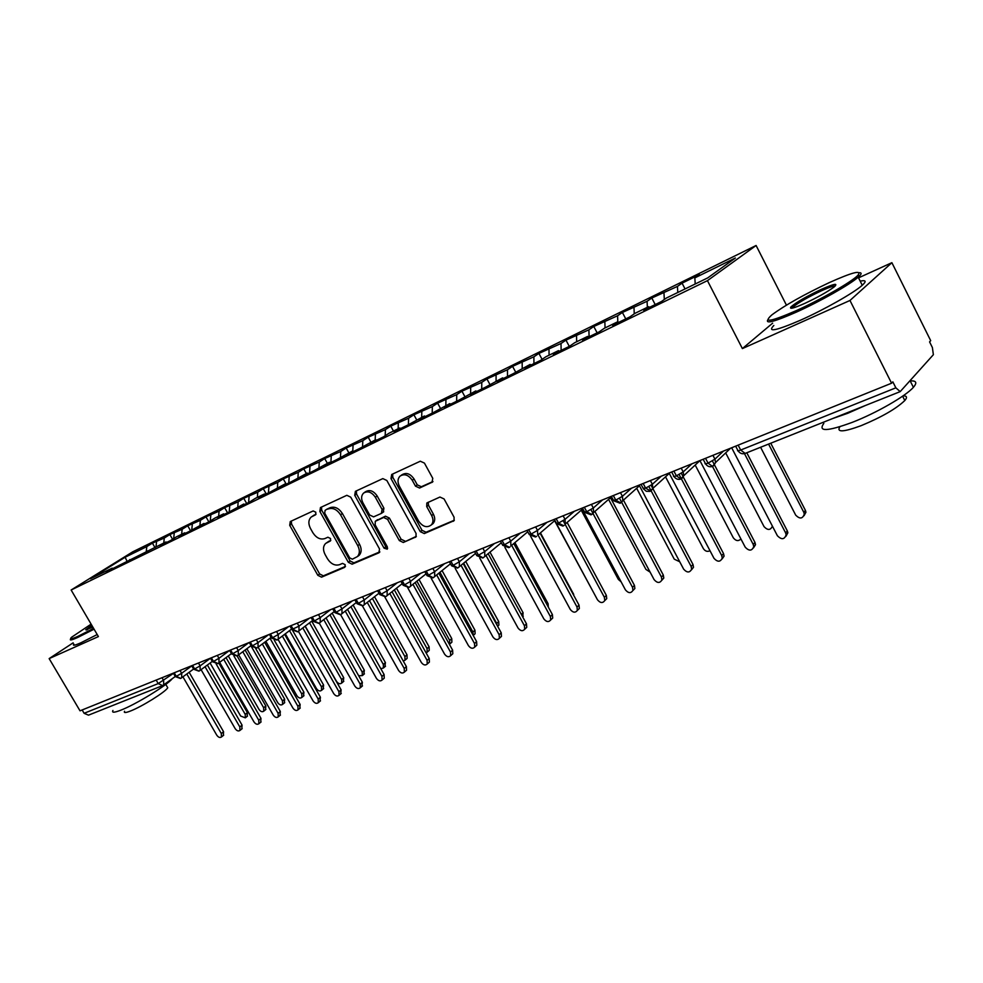 <?xml version="1.0" encoding="UTF-8"?>
<svg xmlns="http://www.w3.org/2000/svg" width="983" height="983" viewBox="0 0 983 983"><rect width="100%" height="100%" fill="white"/><g stroke="black" fill="none" stroke-linecap="round" stroke-linejoin="round"><path stroke-width="1.47" d="M315.813 512.217L313.172 510.939L290.268 521.568L289.715 525.34L317.828 575.313L321.539 577.168L344.738 567.326L345.193 564.697L342.539 563.394L339.504 564.684C334.933 565.962 330.927 563.984 327.474 558.749L325.115 554.559C322.829 549.989 322.989 546.29 325.582 543.476L330.423 540.957L330.534 538.512L327.892 537.222L324.869 538.573C320.323 539.913 316.317 537.959 312.852 532.7L310.493 528.485C308.121 523.681 308.355 519.86 311.193 517.033L315.654 514.736L315.813 512.217M431.955 482.469L432.778 478.34L424.423 463.091L420.306 461.211L391.726 474.47L390.988 478.549L420.269 531.656L424.3 533.572L454.035 520.695L454.085 517.242L444.07 498.946L439.942 497.042L426.831 502.989L426.708 506.564L431.648 515.547C433.454 519.196 433.38 522.292 431.439 524.836C427.077 528.129 422.813 526.9 418.66 521.162L399.356 486.13C397.378 482.063 397.599 478.746 400.007 476.141C404.357 473.45 408.436 474.826 412.246 480.257L415.49 486.155L419.557 488.035L432.643 481.965M73.147 642.833L49.15 658.598L80.016 710.82L891.581 383.21L892.847 381.846L895.857 387.83L900.182 391.627L933.371 354.703L932.388 347.54L929.574 341.875L930.692 340.659L891.888 262.682L858.54 277.857M772.65 323.161L742.386 348.584L849.976 300.466L891.581 383.21M742.386 348.584L707.441 280.647L71.132 590.009L132.705 551.844L756.099 245.492L707.441 280.647M49.15 658.598L98.398 636.579L71.132 590.009M350.722 497.152L346.839 495.309L320.458 507.547L319.844 511.418L348.326 562.313L352.123 564.193L378.836 552.851L379.549 549.005L350.722 497.152M355.391 491.34L382.829 478.61L386.823 480.466L416.067 533.45L415.993 536.878L403.288 542.481L399.331 540.576L387.585 519.356L383.628 517.476L375.285 521.297L375.137 524.848L387.302 546.769L387.253 549.165L384.058 548.158L354.716 495.309L355.391 491.34M126.905 560.986L125.16 557.226L90.473 578.741L112.16 568.162L106.225 571.86L165.943 541.952L160.02 545.663L170.489 540.576L176.399 536.853L184.706 532.811L178.808 536.521L189.51 531.312L203.911 523.447L198.025 527.158L208.998 521.826L214.872 518.102L223.583 513.863L217.71 517.574L228.941 512.106L243.735 504.033L237.886 507.756L249.387 502.153L255.236 498.43L264.378 493.982L258.541 497.693L270.337 491.955L285.537 483.661L279.725 487.384L291.816 481.498L307.224 473.093L301.449 476.816L313.847 470.771L329.465 462.256L323.714 465.967L336.444 459.774L352.283 451.136L346.569 454.846L359.631 448.481L375.69 439.72L370.026 443.419L383.431 436.894L389.071 433.196L399.725 428.01L394.097 431.697L407.871 425L424.41 415.981L418.832 419.655L432.975 412.774L449.759 403.62L444.242 407.294L458.778 400.216L475.821 390.915L470.353 394.576L485.295 387.302L502.608 377.865L497.201 381.502L512.561 374.019L530.144 364.435L524.811 368.06L540.625 360.356L545.921 356.755L558.491 350.624L553.232 354.224L569.501 346.299L574.711 342.711L587.65 336.407L582.477 339.983L599.237 331.824L604.361 328.261L617.693 321.773L612.593 325.312L629.87 316.907L634.895 313.38L648.62 306.696L643.632 310.21L661.424 301.548L666.363 298.046L707.723 277.894L735.358 258.013L694.834 277.882L695.214 283.989M125.16 557.226L146.799 546.609L146.258 551.549M155.031 547.666L152.414 543.12L146.799 546.609M152.414 543.12L164.272 538.045L163.756 543.021M172.578 539.262L169.875 534.543L164.272 538.045M169.875 534.543L182.138 529.284L181.634 534.297M190.518 530.673L187.728 525.782L182.138 529.284M187.728 525.782L200.397 520.326L199.918 525.389M208.863 521.887L205.975 516.825L200.397 520.326M205.975 516.825L219.074 511.16L218.631 516.272M227.552 512.794L224.64 507.67L219.074 511.16M224.64 507.67L238.193 501.797L237.763 506.945M246.672 503.48L243.735 498.295L238.193 501.797M243.735 498.295L257.755 492.2L257.349 497.398M266.233 493.957L263.272 488.698L257.755 492.2M263.272 488.698L277.771 482.383L277.403 487.629M286.102 483.931L283.264 478.893L277.771 482.383M283.264 478.893L298.267 472.331L297.923 477.627M306.352 473.511L303.747 468.842L298.267 472.331M303.747 468.842L319.266 462.035L318.947 467.478M327.339 463.288L324.709 458.545L319.266 462.035M324.709 458.545L340.769 451.492L340.474 457.156M348.842 452.807L346.188 448.002L340.769 451.492M346.188 448.002L362.813 440.679L362.555 446.577M370.874 442.067L368.195 437.202L362.813 440.679M368.195 437.202L385.41 429.608L385.176 435.752M393.458 431.058L390.755 426.131L385.41 429.608M390.755 426.131L408.584 418.242L408.387 424.656M416.62 419.778L413.892 414.777L408.584 418.242M413.892 414.777L432.36 406.581L432.201 413.155M440.359 408.203L437.607 403.141L432.36 406.581M437.607 403.141L456.739 394.625L456.64 401.248M464.726 396.321L461.949 391.185L456.739 394.625M461.949 391.185L481.781 382.35L481.719 389.035M489.804 384.267L486.929 378.934L481.781 382.35M486.929 378.934L507.486 369.743L507.486 376.501M515.596 371.979L512.573 366.34L507.486 369.743M512.573 366.34L533.892 356.804L533.941 363.612M542.088 359.36L538.917 353.413L533.892 356.804M538.917 353.413L561.01 343.497L561.133 350.378M569.292 346.397L565.975 340.13L561.01 343.497M565.975 340.13L588.903 329.821L589.087 336.764M597.136 332.844L593.793 326.479L588.903 329.821M593.793 326.479L617.582 315.764L617.803 321.846M625.766 318.91L622.386 312.447L617.582 315.764M622.386 312.447L647.084 301.289L647.355 307.31M655.206 304.57L651.803 298.009L647.084 301.289M651.803 298.009L677.447 286.409L677.779 292.479M685.053 288.941L682.067 283.153L677.447 286.409M682.067 283.153L699.405 274.65L694.834 277.882M648.62 306.696L649.542 307.323M617.693 321.773L618.614 322.387M663.98 293.008L664.311 299.508M587.65 336.407L588.584 337.009M633.998 307.716L634.244 313.835M558.491 350.624L559.413 351.214M604.864 321.994L605.049 327.929M530.144 364.435L531.078 365.012M576.542 335.891L576.665 341.765M502.608 377.865L503.542 378.418M548.993 349.395L549.067 355.219M475.821 390.915L476.755 391.455M522.182 362.543L522.206 368.306M449.759 403.62L450.706 404.148M496.083 375.334L496.071 381.048M424.41 415.981L425.344 416.485M470.685 387.794L470.611 393.458M399.725 428.01L400.671 428.502M445.938 399.921L445.827 405.537M375.69 439.72L376.624 440.212M421.818 411.754L421.67 417.308M352.283 451.136L353.216 451.602M398.324 423.28L398.127 428.785M329.465 462.256L330.399 462.71M375.408 434.511L375.174 439.979M307.224 473.093L308.158 473.548M353.057 445.471L352.762 451.381M285.537 483.661L286.458 484.103M331.246 456.161L330.902 462.477M264.378 493.982L265.299 494.412M309.964 466.606L309.584 472.848M243.735 504.033L244.656 504.463M289.186 476.792L288.769 482.985M223.583 513.863L224.517 514.269M268.9 486.732L268.445 492.876M203.911 523.447L204.845 523.853M249.092 496.452L248.601 502.534M184.706 532.811L185.627 533.204M229.727 505.95L229.211 511.934M165.943 541.952L166.864 542.333M210.804 515.227L210.276 521.015M147.61 550.885L148.519 551.266M192.312 524.295L191.771 529.886M129.682 559.622L130.604 559.991M174.224 533.155L173.684 538.561M82.142 709.959L84.108 713.302L158.214 683.59L156.174 680.076M162.465 685.667L88.495 715.157L84.108 713.302M112.16 568.162L113.082 568.518M156.543 541.83L155.978 547.064M849.976 300.466L891.888 262.682M786.437 305.148L756.099 245.492M174.212 672.79L176.276 676.341L180.737 678.381L181.708 677.779L181.671 673.269L191.759 665.884M192.582 665.38L194.659 668.968L199.131 671.057L200.139 670.418L200.102 665.872L210.473 658.241M211.37 657.787L213.471 661.424L218.017 663.525L218.988 662.898L218.976 658.291L229.555 650.451M230.6 650.033L232.725 653.707L237.272 655.845L238.291 655.182L238.279 650.549L248.822 642.673M250.284 642.083L252.422 645.806L256.932 648.018L258.038 647.293L258.038 642.612L268.543 634.711M270.448 633.949L272.598 637.721L277.169 639.945L278.263 639.22L278.263 634.49L288.732 626.564M291.079 625.618L293.253 629.439L297.788 631.737L298.979 630.939L298.992 626.171L309.399 618.221M312.238 617.078L314.425 620.949L318.959 623.296L320.212 622.448L320.212 617.643L330.571 609.669M333.901 608.33L336.112 612.262L340.659 614.645L341.961 613.748L341.973 608.907L352.27 600.92M356.116 599.36L358.353 603.341L362.936 605.761L364.275 604.815L364.263 599.962L374.498 591.938M378.897 590.169L381.146 594.199L385.705 596.693L387.142 595.661L387.13 590.783L397.292 582.747M402.268 580.732L404.529 584.824L409.088 587.367L410.611 586.261L410.587 581.358L420.663 573.31M426.241 571.062L428.527 575.202L433.134 577.783L434.695 576.603L434.646 571.701L444.635 563.628M450.853 561.121L453.163 565.323L457.759 567.965L459.417 566.687L459.344 561.784L469.247 553.699M476.116 550.922L478.451 555.186L483.046 557.889L484.816 556.476L484.705 551.598L494.498 543.501M502.067 540.441L504.426 544.766L509.427 547.261M528.731 529.677L531.115 534.076L536.116 536.632M556.145 518.619L558.553 523.067L563.542 525.696M584.332 507.24L586.753 511.762L591.729 514.453M613.331 495.53L615.776 500.126L620.74 502.903M643.165 483.489L645.634 488.158L650.586 490.996M673.896 471.09L676.39 475.821L680.912 479.028L683.775 475.674L683.185 471.914L691.946 463.804M705.536 458.311L708.055 463.128L712.54 466.421L715.587 462.501L714.936 459.159L723.488 451.062M316.047 514.183L311.98 516.493M326.651 542.727L330.804 540.367M291.337 521.064L291.582 524.074L319.647 573.974L323.358 575.829L345.475 566.429M321.49 507.081L321.699 510.152L350.12 560.986L353.929 562.841L379.843 551.844M325.115 510.41L324.685 513.114L349.702 557.889L352.369 559.192L357.456 556.562C359.864 553.699 359.962 550.062 357.751 545.626L340.56 514.809C337.022 509.452 332.942 507.498 328.322 508.936L326.614 509.391M357.849 556.267L359.25 555.223C361.67 552.372 361.769 548.735 359.557 544.312L357.751 545.626M326.97 509.145L330.177 507.67C334.798 506.233 338.865 508.186 342.403 513.531L359.557 544.312M416.337 536.349L403.288 542.481M375.727 520.99L385.434 516.173L389.379 518.053L401.101 539.237L405.057 541.129M356.35 490.898L356.546 494.044L385.852 546.806L387.646 548.207M375.346 497.251C371.672 492.004 367.765 490.615 363.599 493.073C361.191 495.567 360.97 498.848 362.96 502.903L369.669 515.006L373.589 516.874L381.367 513.409L382.092 509.452L375.346 497.251L377.165 495.973C373.503 490.738 369.583 489.35 365.43 491.795L364.496 492.446M383.284 512.057L383.898 508.15L382.092 509.452M377.165 495.973L383.898 508.15M401.138 475.354L401.826 474.875C406.163 472.184 410.23 473.548 414.04 478.979L417.284 484.865L421.351 486.745L432.962 481.523M431.463 524.824L433.196 523.497C435.137 520.953 435.211 517.857 433.405 514.22L431.648 515.547M428.256 502.178L428.477 505.237L433.405 514.22M392.635 474.052L392.807 477.283L422.026 530.316L426.057 532.221L454.33 520.216M210.104 663.046L240.675 716.054L245.32 717.836L245.222 714.408L247.397 712.663L247.138 716.374M245.222 714.408L216.1 663.881M247.397 712.663L218.816 663.046M182.949 676.869L216.752 735.149C218.373 737.385 219.934 738 221.433 736.992L221.31 733.527L223.571 731.721L223.338 735.468M189.154 672.311L223.571 731.721M186.819 674.019L221.31 733.527M228.289 655.968L259.008 709.419C260.63 711.643 262.203 712.233 263.739 711.188L263.653 707.735L265.828 705.991L265.521 709.751M263.653 707.735L233.868 655.87M265.828 705.991L237.087 655.931M246.88 648.743L277.747 702.636C279.393 704.909 281.015 705.487 282.588 704.393L282.49 700.916L284.652 699.159L284.32 702.98M282.49 700.916L250.911 645.72M284.652 699.159L255.58 648.338M265.889 641.371L296.903 695.706C298.586 698.016 300.233 698.594 301.842 697.451L301.756 693.949L303.907 692.192L303.538 696.05M301.756 693.949L270.006 638.262M303.907 692.192L274.245 640.142M285.34 633.838L316.489 688.616C318.209 690.975 319.905 691.54 321.539 690.336L321.453 686.822L323.591 685.053L323.186 688.972M321.453 686.822L289.53 630.644M323.591 685.053L292.602 630.459M201.11 669.706L235.158 728.612C236.805 730.873 238.402 731.487 239.938 730.443L239.827 726.953L242.076 725.135L241.806 728.931M207.388 665.049L242.076 725.135M205.066 666.769L239.827 726.953M219.688 662.382L253.983 721.915C255.666 724.225 257.3 724.827 258.873 723.734L258.75 720.22L260.987 718.401L260.692 722.259M226.041 657.639L260.987 718.401M223.731 659.36L258.75 720.22M238.685 654.887L273.225 715.071C274.957 717.43 276.616 718.032 278.226 716.877L278.103 713.339L280.339 711.508L279.995 715.415M245.123 650.058L280.339 711.508M242.826 651.79L278.103 713.339M258.136 647.232L292.922 708.067C294.679 710.463 296.387 711.065 298.033 709.861L297.91 706.298L300.134 704.455L299.754 708.424M264.66 642.304L300.134 704.455M262.35 644.037L297.91 706.298M91.112 624.131L71.599 637.23C69.191 639.589 71.304 639.282 77.952 636.32L93.606 628.383M94.061 629.181L77.817 637.426C71.538 640.228 69.203 640.695 70.801 638.839M92.881 627.154L85.742 629.759L91.8 625.311M172.222 678.737C167.147 685.249 135.47 704.651 120.602 710.267C114.175 712.724 111.62 712.798 112.947 710.488M126.389 700.043L111.042 706.163M166.987 686.453L167.737 687.744C165.771 691.774 141.564 706.875 130.174 711.139C125.492 712.921 123.625 712.958 124.571 711.25M97.206 634.551L80.95 642.759C74.659 645.536 72.312 645.978 73.885 644.086M92.255 626.085L87.155 629.771M829.234 282.625C804.008 294.531 784.901 305.271 771.925 314.843C762.525 323.174 770.647 321.76 796.291 310.628C820.682 299.68 851.831 281.814 857.876 275.351C862.189 269.723 852.642 272.156 829.234 282.625M859.363 272.733C861.636 272.66 861.698 273.729 859.547 275.928L858.196 277.169C849.963 284.554 819.92 301.548 796.439 312.09C774.862 321.588 765.327 324.157 767.809 319.794M821.284 289.395C834.518 283.559 838.732 282.797 833.94 287.097C827.207 292.012 817.5 297.444 804.819 303.378C793.453 308.392 788.87 309.534 791.057 306.794C796.525 302.162 806.601 296.35 821.284 289.395M835.231 285.992C833.498 285.82 828.902 287.417 821.419 290.796C808.444 296.915 799.068 302.248 793.269 306.794L792.052 308.195M909.853 380.962C916.291 380.458 917.471 382.571 913.391 387.314C905.933 396.014 876.283 413.057 852.421 422.297C827.268 431.537 817.733 431.906 823.828 423.39M865.654 405.389L847.825 413.253L832.515 418.598M903.144 395.805C906.928 395.805 907.481 397.378 904.802 400.536C896.189 408.768 881.628 417.148 861.108 425.676C843.389 432.164 836.324 432.52 839.875 426.733M860.186 281.15C865.962 279.897 866.65 281.273 862.251 285.267C854.08 292.75 824.061 309.743 800.543 320.188C775.845 330.829 766.937 332.598 773.83 325.471M305.234 626.134L336.518 681.366C338.287 683.775 340.02 684.34 341.691 683.062L341.605 679.536L343.731 677.754L343.276 681.735M341.605 679.536L309.522 622.853M343.731 677.754L311.722 621.158M278.054 639.405L313.073 700.904C314.879 703.349 316.624 703.939 318.308 702.673L318.185 699.085L320.397 697.242L319.966 701.272M284.64 634.367L320.397 697.242M282.354 636.112L318.185 699.085M358.66 675.726L362.309 675.616L362.211 672.065L364.337 670.283L363.833 674.338M362.211 672.065L329.981 614.891M364.337 670.283L332.168 613.195M380.814 668.686L383.419 667.998L383.321 664.434L385.422 662.64L384.869 666.757M383.321 664.434L350.931 606.744M385.422 662.64L353.106 605.049M403.276 661.067L405.033 660.183L404.922 656.619L406.999 654.813L407.122 658.377L406.397 659.003M404.922 656.619L372.385 598.426M406.999 654.813L374.548 596.73M426.143 652.97L427.163 652.184L427.04 648.608L429.104 646.814L429.227 650.377L428.441 651.065M427.04 648.608L394.367 589.923M429.104 646.814L396.505 588.215M298.414 631.381L333.692 693.568C335.547 696.075 337.341 696.652 339.061 695.313L338.926 691.713L341.126 689.857L340.659 693.949M305.099 626.245L341.126 689.857M302.825 627.99L338.926 691.713M319.266 623.136L354.814 686.06C356.718 688.616 358.549 689.181 360.306 687.768L360.171 684.156L362.358 682.288L361.842 686.453M326.049 617.926L362.358 682.288M323.788 619.683L360.171 684.156M340.597 614.67L376.44 678.368C378.406 680.986 380.286 681.538 382.08 680.039L381.932 676.415L384.107 674.547L384.255 678.159L383.53 678.786M347.515 609.411L384.107 674.547M345.266 611.168L381.932 676.415M362.432 605.946L398.606 670.492C400.622 673.171 402.551 673.699 404.382 672.114L404.234 668.489L406.384 666.609L406.544 670.234L405.746 670.922M369.51 600.687L406.384 666.609M367.273 602.456L404.234 668.489M449.44 644.43L449.698 640.412L451.75 638.606L451.885 642.157L451.025 642.931M449.698 640.412L416.89 581.211M451.75 638.606L419.016 579.503M473.179 635.374L472.909 632.008L474.949 630.189L475.096 633.74L474.15 634.6M472.909 632.008L439.979 572.315M474.949 630.189L442.08 570.607M497.263 625.618L496.698 623.406L498.713 621.575L498.897 625.102L497.84 626.073M496.698 623.406L463.657 563.21M498.713 621.575L465.745 561.49M521.309 614.375L523.091 612.741L522.71 616.955M523.091 612.741L490.001 552.163M547.015 604.692L548.084 603.685L548.33 607.113M548.084 603.685L514.895 542.616M384.795 596.951L421.314 662.419C423.39 665.159 425.369 665.675 427.249 663.992L427.077 660.367L429.215 658.487L429.387 662.1L428.514 662.861M392.057 591.754L429.215 658.487M389.833 593.523L427.077 660.367M407.687 587.699L444.586 654.15C446.737 656.951 448.776 657.455 450.681 655.649L450.497 652.048L452.61 650.144L452.807 653.744L451.836 654.617M415.17 582.6L452.61 650.144M412.958 584.369L450.497 652.048M431.132 578.139L468.449 645.659C470.685 648.534 472.774 649.013 474.728 647.084L474.506 643.509L476.608 641.604L476.816 645.18L475.76 646.15M438.873 573.212L476.608 641.604M436.685 574.994L474.506 643.509M455.141 568.26L492.925 636.959C495.248 639.921 497.398 640.363 499.389 638.299L499.143 634.748L501.232 632.831L501.465 636.382L500.273 637.475M463.202 563.578L501.232 632.831M461.027 565.36L499.143 634.748M479.716 558.012L518.041 628.026C520.462 631.074 522.673 631.479 524.689 629.267L524.431 625.753L526.483 623.836L526.741 627.338L525.426 628.579M488.158 553.699L526.483 623.836M486.007 555.481L524.431 625.753M573.384 594.715L574.269 596.349M573.716 594.396L540.441 532.847M504.869 547.334L543.82 618.86C546.351 621.993 548.625 622.374 550.677 619.978L550.382 616.525L552.409 614.608L552.704 618.049L551.242 619.45M513.777 543.562L552.409 614.608M511.651 545.344L550.382 616.525M554.621 520.732L592.38 590.328M530.513 536.03L570.287 609.448C572.942 612.692 575.288 613.011 577.353 610.418L577.021 607.052L579.024 605.123L579.356 608.489L577.721 610.074M540.085 533.142L579.024 605.123M537.996 534.936L577.021 607.052M581.236 510.189L618.332 579.392L621.109 581.825M556.452 523.656L597.48 599.777C600.257 603.132 602.69 603.39 604.766 600.588L604.385 597.32L606.351 595.391L606.732 598.647L604.901 600.453M567.117 522.44L606.351 595.391M563.148 520.683L604.385 597.32M608.575 499.376L645.917 569.403L650.119 572.143M581.703 508.297L625.409 589.849C628.346 593.314 630.865 593.511 632.929 590.451L632.511 587.33L634.453 585.389L634.871 588.51L632.905 590.537M594.899 511.443L634.453 585.389M590.943 509.649L632.511 587.33M636.665 488.256L674.252 559.155L679.72 561.76M610.013 496.87L654.113 579.638C657.246 583.226 659.839 583.349 661.878 580.007L661.424 577.046L663.316 575.104L663.783 578.065L661.792 580.314M623.443 500.114L663.316 575.104M619.511 498.283L661.424 577.046M665.528 476.829L703.361 548.612C705.241 551.316 707.453 552.016 709.984 550.726M639.122 485.123L683.64 569.145C686.97 572.856 689.648 572.892 691.651 569.231L691.147 566.478L693.015 564.525L693.506 567.277L691.504 569.796M651.09 485.246L693.015 564.525M648.891 486.585L691.147 566.478M695.19 465.045L733.293 537.787C735.849 541.031 738.393 541.424 740.924 538.967M669.079 473.032L714.002 558.344C717.578 562.202 720.342 562.116 722.259 558.111L721.731 555.604L723.549 553.65L724.078 556.157L722.075 558.971M681.317 473.278L723.549 553.65M679.118 474.543L721.731 555.604M725.675 452.905L764.061 526.655C767.723 530.501 770.5 530.341 772.417 526.163M699.908 460.585L745.249 547.236C749.107 551.23 751.946 551.033 753.752 546.622L753.211 544.41L754.981 542.456L755.522 544.668L753.531 547.826M712.417 460.941L754.981 542.456M712.478 466.446L753.211 544.41M760.596 447.265L795.726 515.19C799.818 519.221 802.681 518.864 804.303 514.097L803.787 512.278L805.433 510.41L805.937 512.229L804.057 515.706M803.787 512.278L768.571 444.083M805.433 510.41L770.746 443.222M731.659 447.769L777.418 535.796C781.608 539.937 784.508 539.593 786.142 534.752L785.614 532.884L787.334 530.931L787.862 532.786L785.921 536.337M746.797 452.77L787.334 530.931M744.487 453.642L785.614 532.884M175.171 676.574L162.662 685.593L158.214 683.59L173.475 673.355M738.147 445.152L740.678 450.042L895.857 387.83M735.64 446.159L737.717 450.14C737.017 451.086 738 451.062 740.678 450.042L745.151 453.421L900.047 391.689M162.011 677.717L163.633 680.506L163.694 684.967L162.662 685.593M173.352 673.146L175.22 676.378L176.276 676.341L181.671 673.269L180.024 670.443M198.455 663.009L200.102 665.872L194.659 668.968L193.565 669.005L191.685 665.737M217.304 655.403L218.963 658.291L213.471 661.424L212.328 661.461L210.436 658.168M236.596 647.613L238.267 650.549L232.725 653.707L231.533 653.744L229.629 650.427M256.33 639.638L258.038 642.612L252.422 645.806L251.193 645.843L249.277 642.489M276.555 631.479L278.263 634.49L272.598 637.721L271.308 637.746L269.391 634.379M297.259 623.124L298.992 626.171M318.467 614.559L320.212 617.643L314.425 620.949L313.024 620.973L311.083 617.545M340.204 605.786L341.961 608.907L336.112 612.262L334.662 612.274L332.709 608.809M362.494 596.792L364.263 599.962L358.353 603.341L356.829 603.365L354.863 599.863M385.336 587.564L387.13 590.783L381.146 594.199L379.561 594.224L377.595 590.697M408.781 578.102L410.587 581.358L404.529 584.824L402.883 584.848L400.904 581.285M432.827 568.395L434.646 571.701L428.527 575.202L426.794 575.227L424.816 571.639M457.5 558.43L459.344 561.784L453.163 565.323L451.344 565.348L449.354 561.723M482.85 548.207L484.705 551.598L478.451 555.186L476.546 555.211L474.543 551.561M508.875 537.701L510.755 541.141L520.425 533.032M535.624 526.9L537.517 530.402L547.064 522.28M563.124 515.805L565.028 519.356L574.441 511.234M591.385 504.39L593.314 507.99L602.591 499.868M620.47 492.655L622.411 496.304L631.528 488.195M650.39 480.576L652.356 484.287L661.301 476.177M681.207 468.141L683.185 471.914L676.39 475.821C673.969 476.743 673.072 476.767 673.711 475.883L671.659 471.987M712.933 455.326L714.936 459.159L708.055 463.128C705.511 464.099 704.565 464.123 705.229 463.202L703.177 459.27M289.985 626.06L291.914 629.464L298.979 626.171M500.421 541.105L502.436 544.803L504.426 544.766L510.755 541.141L510.902 545.983L527.76 531.766M527.011 530.378L529.026 534.101L531.115 534.076L537.517 530.39L537.726 535.17L554.793 520.572M509.907 547.015L509.01 547.531M554.338 519.343L556.353 523.103L558.553 523.067L565.028 519.356L565.299 524.025L582.255 509.317M536.607 536.362L535.698 536.902M582.428 508.014L584.455 511.799L586.753 511.762L593.314 507.99L593.646 512.536L610.468 497.717M564.058 525.413L563.124 525.966M611.328 496.341L613.355 500.175L615.776 500.126L622.411 496.304L622.829 500.666L639.466 485.749M592.282 514.158L593.646 512.536L591.324 514.736M641.051 484.349L643.103 488.207L645.634 488.158L652.356 484.287L652.859 488.391L669.276 473.401M621.33 502.571L622.829 500.666L620.334 503.173M651.201 490.652L652.859 488.391L650.181 491.279M681.969 478.389L683.775 475.674L699.933 460.622M713.646 465.745L715.587 462.501L730.639 448.174M314.241 515.018L312.385 516.284M328.912 541.203L327.081 542.505M323.358 575.829L321.539 577.168M319.647 573.974L317.828 575.313M291.582 524.074L289.715 525.34M379.561 552.311L378.836 552.851M353.929 562.841L352.123 564.193M350.12 560.986L348.326 562.313M321.699 510.152L319.844 511.418M342.403 513.531L340.56 514.809M330.177 507.67L328.322 508.936M416.067 536.792L415.293 537.394M401.101 539.237L399.331 540.576M389.379 518.053L387.585 519.356M385.434 516.173L383.628 517.476M377.644 519.626L375.838 520.929M385.852 546.806L384.058 548.158M356.546 494.044L354.716 495.309M421.351 486.745L419.557 488.035M417.284 484.865L415.49 486.155M414.04 478.979L412.246 480.257M428.477 505.237L426.708 506.564M454.085 520.634L453.237 521.297M426.057 532.221L424.3 533.572M422.026 530.316L420.269 531.656M392.807 477.283L390.988 478.549M175.367 676.623L180.467 678.491M193.712 669.251L198.861 671.156M180.798 678.356L193.516 669.104M212.488 661.731L217.685 663.648M199.205 671.02L212.303 661.412M231.693 654.027L236.94 655.98M218.017 663.525L231.46 653.609M251.353 646.138L256.661 648.116M237.272 655.845L251.058 645.61M271.48 638.053L276.837 640.068M256.981 647.994L271.124 637.414M292.098 629.784L297.517 631.836M277.169 639.945L291.668 629.022M313.221 621.317L318.689 623.394M297.837 631.713L312.705 620.408M334.859 612.642L340.388 614.744M319.008 623.271L334.257 611.573M357.038 603.734L362.629 605.872M340.708 614.621L356.35 602.518M379.782 594.617L385.447 596.792M362.936 605.761L378.996 593.216M403.104 585.254L408.83 587.465M385.741 596.669L402.219 583.669M427.027 575.657L432.839 577.893M409.137 587.342L426.044 573.863M451.59 565.803L457.476 568.076M433.134 577.783L450.484 563.775M476.804 555.678L482.764 558M457.759 567.965L475.563 553.417M502.706 545.295L508.739 547.642M483.046 557.889L501.318 542.751M529.309 534.617L535.428 537.001M556.648 523.644L562.866 526.077M584.762 512.364L591.066 514.834M613.675 500.765L620.089 503.259M643.423 488.821L646.298 491.279L649.935 491.365M674.043 476.534C675.751 478.979 677.963 479.839 680.678 479.114M705.585 463.865C707.305 466.372 709.566 467.244 712.331 466.495M738.073 450.828C739.83 453.372 742.128 454.257 744.942 453.495M326.688 509.317L325.029 510.46M359.25 555.223L357.456 556.562M383.726 511.738L381.92 513.04M433.196 523.497L431.439 524.836M247.495 716.091L245.32 717.836M221.433 736.992L223.694 735.186M265.914 709.431L263.739 711.188M284.738 702.636L282.588 704.393M303.993 695.681L301.842 697.451M323.677 688.567L321.539 690.336M239.938 730.443L242.187 728.624M258.873 723.734L261.109 721.915M278.226 716.877L280.462 715.046M298.033 709.861L300.257 708.018M165.771 684.365L167.737 687.744M86.553 629.98L85.742 629.759M862.251 285.267L858.196 277.169M793.269 306.794L793.76 307.765M902.615 396.174L904.802 400.536M913.391 387.314L910.074 380.704M792.679 307.36L791.057 306.794M857.876 275.351L859.547 275.928M343.817 681.28L341.691 683.062M318.308 702.673L320.519 700.818M364.423 673.834L362.309 675.616M385.52 666.204L383.419 667.998M407.122 658.377L405.033 660.183M429.227 650.377L427.163 652.184M339.061 695.313L341.261 693.445M360.306 687.768L362.494 685.901M382.08 680.039L384.255 678.159M404.382 672.114L406.544 670.234M451.885 642.157L449.833 643.976M475.096 633.74L473.216 635.436M498.897 625.102L497.619 626.269M523.3 616.243L522.649 616.832M427.249 663.992L429.387 662.1M450.681 655.649L452.807 653.744M474.728 647.084L476.816 645.18M499.389 638.299L501.465 636.382M524.689 629.267L526.741 627.338M550.677 619.978L552.704 618.049M577.353 610.418L579.356 608.489M604.766 600.588L606.732 598.647M632.929 590.451L634.871 588.51M661.878 580.007L663.783 578.065M691.651 569.231L693.506 567.277M722.259 558.111L724.078 556.157M753.752 546.622L755.522 544.668M805.937 512.229L804.303 514.097M786.142 534.752L787.862 532.786"/></g></svg>
